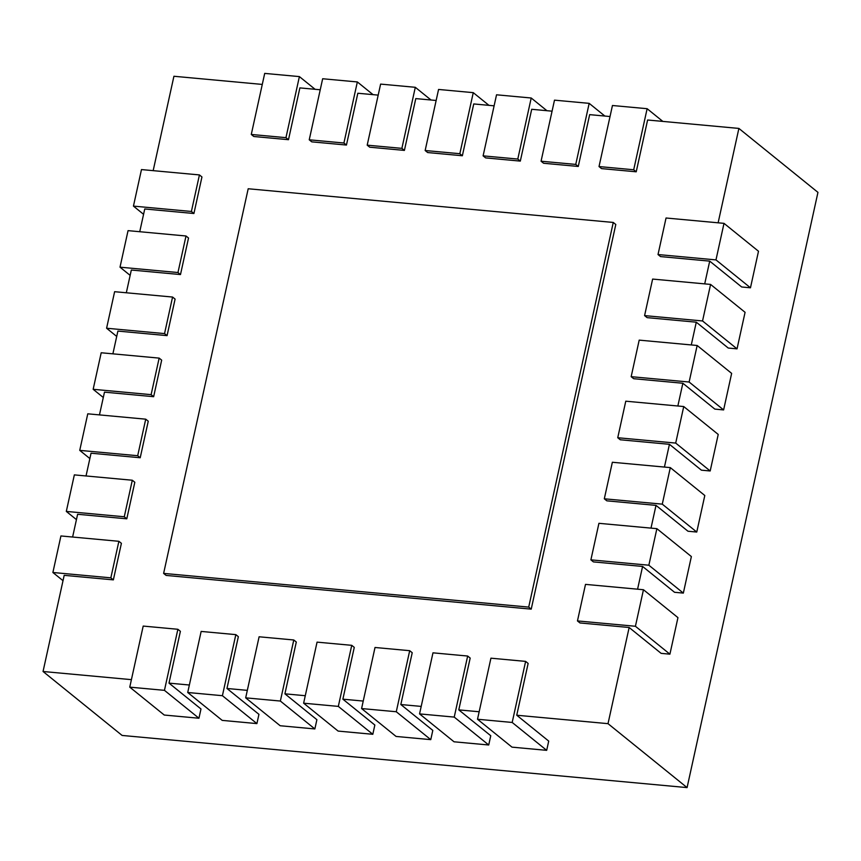 <?xml version="1.0" encoding="UTF-8"?>
<svg xmlns="http://www.w3.org/2000/svg" width="861" height="861" viewBox="0 0 861 861"><rect width="100%" height="100%" fill="white"/><g stroke="black" fill="none" stroke-linecap="round" stroke-linejoin="round"><path stroke-width="1.29" d="M516.74 715.233L548.715 741.095L546.681 750.34L512.187 722.454L525.619 661.388L528.137 663.422L516.74 715.233L608.017 723.66L687.078 787.6L122.111 735.445L43.05 671.494L131.41 679.652M169.004 683.128L200.979 708.98L198.945 718.235L164.451 690.339L177.872 629.283L180.39 631.317L169.004 683.128L189.366 685.012M226.96 688.477L258.935 714.339L256.901 723.595L222.407 695.699L235.828 634.632L238.346 636.666L226.96 688.477L247.322 690.361M284.916 693.826L316.891 719.688L314.857 728.944L280.363 701.048L293.784 639.981L296.302 642.026L284.916 693.826L305.278 695.71M342.872 699.175L374.847 725.037L372.813 734.293L338.319 706.397L351.74 645.33L354.269 647.375L342.872 699.175L363.234 701.058M400.828 704.535L432.803 730.386L430.769 739.642L396.275 711.746L409.696 650.69L412.225 652.724L400.828 704.535L421.19 706.407M458.784 709.884L490.759 735.735L488.725 744.991L454.231 717.095L467.663 656.039L470.181 658.073L458.784 709.884L479.157 711.756M262.282 84.421L173.922 76.263L153.172 170.65M143.572 214.314L133.444 206.113L191.4 211.462L193.919 213.506L144.745 208.965L139.74 231.717M130.14 275.369L120.013 267.179L177.969 272.528L180.487 274.562L131.324 270.031L126.319 292.783M116.719 336.436L106.592 328.235L164.548 333.594L167.066 335.629L117.892 331.087L112.888 353.839M103.298 397.491L93.16 389.301L151.116 394.65L153.645 396.695L104.472 392.153L99.467 414.905M89.867 458.558L79.739 450.368L137.695 455.717L140.214 457.751L91.04 453.209L86.035 475.961M76.446 519.613L66.308 511.423L124.275 516.772L126.793 518.817L77.619 514.275L72.615 537.027M63.014 580.68L52.887 572.49L110.843 577.839L113.361 579.873L64.188 575.342L43.05 671.494M687.078 787.6L817.95 192.369L738.889 128.429L647.612 120.002L636.225 171.802L633.707 169.768L647.128 108.701L662.83 121.401M610.018 116.526L589.656 114.642L578.269 166.453L575.751 164.419L589.172 103.352L604.874 116.052M552.062 111.177L531.7 109.293L520.313 161.104L517.795 159.059L531.215 98.003L546.918 110.703M494.106 105.828L473.744 103.944L462.357 155.755L459.839 153.71L473.259 92.654L488.962 105.354M436.15 100.479L415.788 98.595L404.401 150.406L401.883 148.361L415.303 87.305L431.006 99.994M378.194 95.119L357.832 93.246L346.445 145.046L343.916 143.012L357.347 81.946L373.05 94.645M320.238 89.77L299.876 87.897L288.489 139.697L285.96 137.663L299.391 76.597L315.094 89.296M608.017 723.66L629.154 627.497L579.98 622.955L577.462 620.921L635.418 626.27L669.912 654.166L661.13 653.359L629.154 627.497M637.581 589.182L642.586 566.441L593.412 561.899L590.894 559.854L648.85 565.214L683.343 593.1L674.55 592.293L642.586 566.441M651.002 528.127L656.007 505.375L606.833 500.833L604.314 498.799L662.27 504.148L696.764 532.044L687.982 531.237L656.007 505.375M664.434 467.06L669.438 444.308L620.264 439.777L617.746 437.732L675.702 443.081L710.185 470.978L701.403 470.171L669.438 444.308M677.855 406.005L682.859 383.253L633.685 378.711L631.167 376.677L689.123 382.026L723.617 409.922L714.834 409.104L682.859 383.253M691.286 344.938L696.28 322.186L647.117 317.644L644.588 315.61L702.544 320.959L737.038 348.856L728.255 348.048L696.28 322.186M704.707 283.882L709.712 261.131L660.538 256.589L658.019 254.544L715.975 259.904L750.469 287.8L741.676 286.982L709.712 261.131M718.128 222.816L738.889 128.429M163.622 573.394L528.708 607.102L531.226 609.136L166.141 575.428L163.622 573.394L248.194 188.753L613.269 222.45L615.798 224.495L531.226 609.136M528.708 607.102L613.269 222.45M750.469 287.8L758.498 251.251L724.004 223.354L666.048 218.005L658.019 254.544M715.975 259.904L724.004 223.354M737.038 348.856L745.077 312.317L710.583 284.421L652.627 279.072L644.588 315.61M702.544 320.959L710.583 284.421M723.617 409.922L731.646 373.383L697.162 345.487L639.196 340.127L631.167 376.677M689.123 382.026L697.162 345.487M710.185 470.978L718.225 434.439L683.731 406.543L625.775 401.194L617.746 437.732M675.702 443.081L683.731 406.543M696.764 532.044L704.804 495.505L670.31 467.609L612.354 462.26L604.314 498.799M662.27 504.148L670.31 467.609M683.343 593.1L691.372 556.561L656.878 528.665L598.922 523.316L590.894 559.854M648.85 565.214L656.878 528.665M669.912 654.166L677.951 617.628L643.458 589.731L585.502 584.382L577.462 620.921M635.418 626.27L643.458 589.731M525.619 661.388L490.931 658.181L477.511 719.247L511.994 747.144L546.681 750.34M477.511 719.247L512.187 722.454M467.663 656.039L432.975 652.832L419.555 713.898L454.038 741.795L488.725 744.991M419.555 713.898L454.231 717.095M409.696 650.69L375.019 647.483L361.588 708.549L396.082 736.446L430.769 739.642M361.588 708.549L396.275 711.746M351.74 645.33L317.063 642.134L303.632 703.189L338.125 731.086L372.813 734.293M303.632 703.189L338.319 706.397M293.784 639.981L259.107 636.785L245.676 697.84L280.169 725.737L314.857 728.944M245.676 697.84L280.363 701.048M235.828 634.632L201.151 631.425L187.72 692.492L222.213 720.388L256.901 723.595M187.72 692.492L222.407 695.699M177.872 629.283L143.195 626.076L129.763 687.143L164.257 715.039L198.945 718.235M129.763 687.143L164.451 690.339M113.361 579.873L121.401 543.334L118.883 541.3L60.927 535.951L52.887 572.49M110.843 577.839L118.883 541.3M126.793 518.817L134.822 482.278L132.303 480.234L74.347 474.885L66.308 511.423M124.275 516.772L132.303 480.234M140.214 457.751L148.253 421.212L145.724 419.178L87.768 413.818L79.739 450.368M137.695 455.717L145.724 419.178M153.645 396.695L161.674 360.146L159.156 358.111L101.2 352.762L93.16 389.301M151.116 394.65L159.156 358.111M167.066 335.629L175.095 299.09L172.577 297.045L114.621 291.696L106.592 328.235M164.548 333.594L172.577 297.045M180.487 274.562L188.527 238.023L186.008 235.989L128.052 230.64L120.013 267.179M177.969 272.528L186.008 235.989M193.919 213.506L201.948 176.968L199.429 174.923L141.473 169.574L133.444 206.113M191.4 211.462L199.429 174.923M299.391 76.597L264.704 73.4L251.283 134.456L253.801 136.501L288.489 139.697M251.283 134.456L285.96 137.663M357.347 81.946L322.66 78.749L309.239 139.805L311.757 141.85L346.445 145.046M309.239 139.805L343.916 143.012M415.303 87.305L380.616 84.098L367.195 145.165L369.713 147.199L404.401 150.406M367.195 145.165L401.883 148.361M473.259 92.654L438.572 89.447L425.151 150.514L427.669 152.548L462.357 155.755M425.151 150.514L459.839 153.71M531.215 98.003L496.539 94.796L483.107 155.863L485.626 157.897L520.313 161.104M483.107 155.863L517.795 159.059M589.172 103.352L554.495 100.156L541.063 161.211L543.582 163.256L578.269 166.453M541.063 161.211L575.751 164.419M647.128 108.701L612.451 105.505L599.019 166.56L601.538 168.605L636.225 171.802M599.019 166.56L633.707 169.768"/></g></svg>

